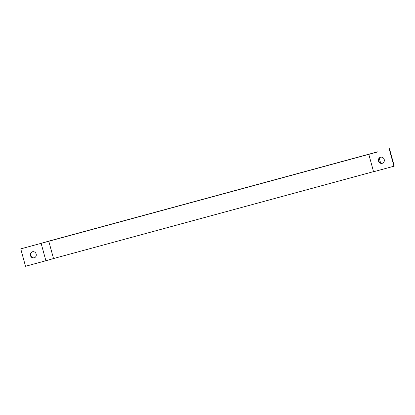 <?xml version="1.0" encoding="UTF-8"?>
<svg xmlns="http://www.w3.org/2000/svg" width="415" height="415" viewBox="0 0 415 415"><rect width="100%" height="100%" fill="white"/><g stroke="black" fill="none" stroke-linecap="round" stroke-linejoin="round"><path stroke-width="0.62" d="M377.583 151.957L20.75 248.87L41.127 243.335L45.889 260.745L25.512 266.28L20.75 248.87M380.633 163.095L379.3 158.224M377.551 151.843L48.757 241.141L53.519 258.55L373.536 171.639M48.757 241.141L41.127 243.335M53.519 258.55L45.889 260.745M389.488 148.72L394.25 166.13L393.944 166.218L373.567 171.753L368.805 154.344M380.654 157.207A3.159 2.957 -106 0 0 382.402 163.266M389.182 148.809L393.944 166.218M30.466 255.583A3.159 2.957 74 0 1 32.448 251.77A3.159 2.957 74 0 1 36.162 253.99A3.159 2.957 74 0 1 34.191 257.845A3.159 2.957 74 0 1 30.466 255.583M32.598 251.734A3.159 2.957 -106 0 0 34.346 257.793M378.522 161.056A3.159 2.957 74 0 1 380.503 157.244A3.159 2.957 74 0 1 384.217 159.464A3.159 2.957 74 0 1 382.246 163.318A3.159 2.957 74 0 1 378.522 161.056"/></g></svg>
